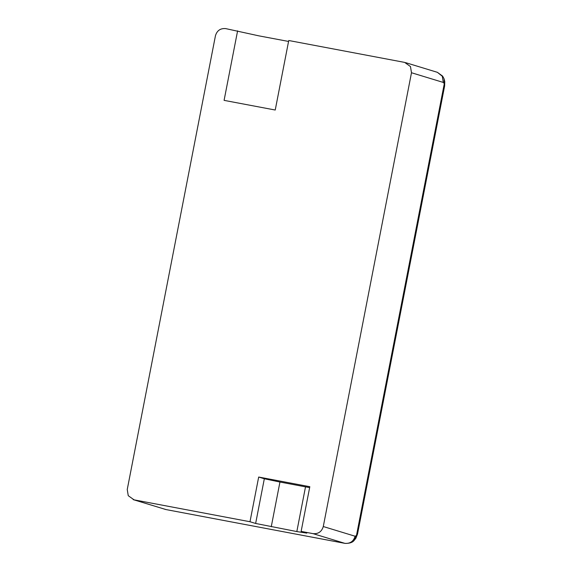 <?xml version="1.0" encoding="UTF-8"?>
<svg xmlns="http://www.w3.org/2000/svg" width="572" height="572" viewBox="0 0 572 572"><rect width="100%" height="100%" fill="white"/><g stroke="black" fill="none" stroke-linecap="round" stroke-linejoin="round"><path stroke-width="0.86" d="M237.602 30.852L224.088 100.365L275.232 110.024L288.746 40.512L404.661 62.405L410.474 66.552L411.49 72.744L323.28 526.533C321.714 531.695 318.311 534.062 313.063 533.647L301.129 531.395L306.785 533.118L296.825 531.567L255.641 523.459L249.985 521.736L134.07 499.842L128.257 495.695L127.241 489.51L215.451 35.714C217.017 30.559 220.42 28.185 225.668 28.6L258.866 35.85L288.56 41.441M323.28 526.533L355.098 536.229L356.921 535.299L357.529 534.062L444.637 85.929L444.301 83.641L356.428 535.735L353.939 540.654C352.331 542.578 349.356 543.486 345.016 543.379L166.03 509.573L133.176 499.621M444.58 84.327L444.759 81.489L444.058 78.779L444.301 83.641L443.307 82.439L411.49 72.744M357.529 534.062L355.848 538.323L356.921 535.299M301.129 531.395L309.817 486.701L258.68 477.041L264.328 478.764L279.944 482.039L309.638 487.63M249.985 521.736L258.68 477.041M444.058 78.779L442.621 76.119L437.38 72.322L442.292 76.255L443.307 82.439M355.098 536.229C353.539 541.391 350.128 543.765 344.88 543.35L313.063 533.647M134.07 499.842L165.887 509.545L345.016 543.379M164.993 509.323L166.03 509.573M255.641 523.459L264.328 478.764M271.257 526.733L279.944 482.039M296.825 531.567L305.512 486.865M444.759 81.489L444.637 85.929M437.38 72.322L405.555 62.627M355.848 538.323L353.939 540.654"/></g></svg>
